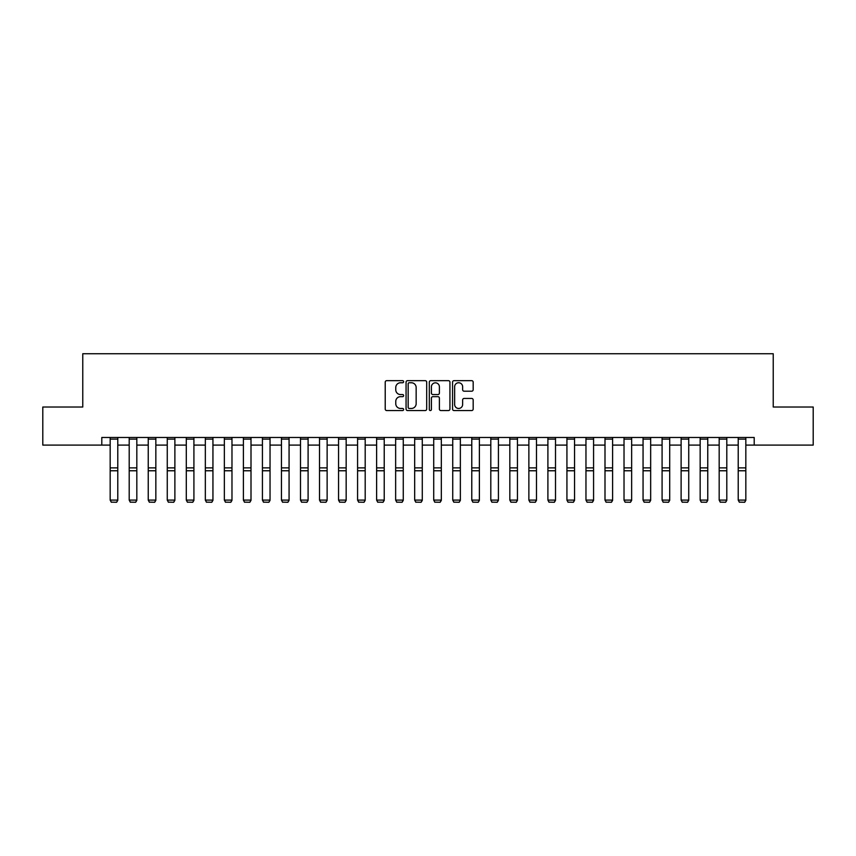 <?xml version="1.0" encoding="UTF-8"?>
<svg xmlns="http://www.w3.org/2000/svg" width="856" height="856" viewBox="0 0 856 856"><rect width="100%" height="100%" fill="white"/><g stroke="black" fill="none" stroke-linecap="round" stroke-linejoin="round"><path stroke-width="1.28" d="M403.636 381.712A1.049 1.049 0 0 0 402.598 380.663L386.719 380.663A1.498 1.498 0 0 0 385.221 382.161L385.221 409.061A1.498 1.498 0 0 0 386.719 410.559L402.598 410.559A1.049 1.049 0 0 0 403.636 409.51A1.049 1.049 0 0 0 402.598 408.462L400.544 408.462A4.783 4.783 0 0 1 395.761 403.679L395.761 401.443A4.783 4.783 0 0 1 400.544 396.66L402.598 396.66A1.049 1.049 0 0 0 403.636 395.611A1.049 1.049 0 0 0 402.598 394.562L400.544 394.562A4.783 4.783 0 0 1 395.761 389.78L395.761 387.543A4.783 4.783 0 0 1 400.544 382.76L402.598 382.76A1.049 1.049 0 0 0 403.636 381.712M471.677 391.203A1.498 1.498 0 0 0 473.175 389.705L473.175 382.161A1.498 1.498 0 0 0 471.677 380.663L454.044 380.663A1.498 1.498 0 0 0 452.546 382.161L452.546 409.061A1.498 1.498 0 0 0 454.044 410.559L471.677 410.559A1.498 1.498 0 0 0 473.175 409.061L473.175 399.945A1.498 1.498 0 0 0 471.677 398.447L464.134 398.447A1.498 1.498 0 0 0 462.636 399.945L462.636 404.471A4.002 4.002 0 0 1 458.634 408.462A4.002 4.002 0 0 1 454.643 404.471L454.643 386.752A4.002 4.002 0 0 1 458.634 382.76A4.002 4.002 0 0 1 462.636 386.752L462.636 389.705A1.498 1.498 0 0 0 464.134 391.203L471.677 391.203M101.8 445.099L42.8 445.099L42.8 407.028L82.764 407.028L82.764 353.742L773.236 353.742L773.236 407.028L813.2 407.028L813.2 445.099L754.2 445.099L754.2 437.48L101.8 437.48L101.8 445.099L110.167 445.099M426.695 382.161A1.498 1.498 0 0 0 425.197 380.663L407.563 380.663A1.498 1.498 0 0 0 406.065 382.161L406.065 409.061A1.498 1.498 0 0 0 407.563 410.559L425.197 410.559A1.498 1.498 0 0 0 426.695 409.061L426.695 382.161M430.803 380.663L448.437 380.663A1.498 1.498 0 0 1 449.935 382.161L449.935 409.061A1.498 1.498 0 0 1 448.437 410.559L440.894 410.559A1.498 1.498 0 0 1 439.396 409.061L439.396 398.147A1.498 1.498 0 0 0 437.898 396.66L432.89 396.66A1.498 1.498 0 0 0 431.403 398.147L431.403 409.51A1.049 1.049 0 0 1 430.354 410.559A1.049 1.049 0 0 1 429.305 409.51L429.305 382.161A1.498 1.498 0 0 1 430.803 380.663M117.786 445.099L129.203 445.099M136.821 445.099L148.238 445.099M155.846 445.099L167.262 445.099M174.881 445.099L186.298 445.099M193.916 445.099L205.333 445.099M212.941 445.099L224.358 445.099M231.976 445.099L243.393 445.099M251.001 445.099L262.428 445.099M270.036 445.099L281.453 445.099M289.071 445.099L300.488 445.099M308.096 445.099L319.523 445.099M327.131 445.099L338.548 445.099M346.166 445.099L357.583 445.099M365.191 445.099L376.619 445.099M384.226 445.099L395.643 445.099M403.262 445.099L414.679 445.099M422.286 445.099L433.714 445.099M441.322 445.099L452.738 445.099M460.357 445.099L471.774 445.099M479.381 445.099L490.809 445.099M498.417 445.099L509.834 445.099M517.452 445.099L528.869 445.099M536.477 445.099L547.904 445.099M555.512 445.099L566.929 445.099M574.547 445.099L585.964 445.099M593.572 445.099L604.999 445.099M612.607 445.099L624.024 445.099M631.642 445.099L643.059 445.099M650.667 445.099L662.084 445.099M669.702 445.099L681.119 445.099M688.738 445.099L700.155 445.099M707.762 445.099L719.179 445.099M726.798 445.099L738.214 445.099M745.833 445.099L754.2 445.099M409.211 382.76A1.049 1.049 0 0 0 408.162 383.809L408.162 407.413A1.049 1.049 0 0 0 409.211 408.462L411.372 408.462A4.783 4.783 0 0 0 416.155 403.679L416.155 387.543A4.783 4.783 0 0 0 411.372 382.76L409.211 382.76M439.396 386.826A4.002 4.002 0 0 0 435.394 382.835A4.002 4.002 0 0 0 431.403 386.826L431.403 393.075A1.498 1.498 0 0 0 432.89 394.562L437.898 394.562A1.498 1.498 0 0 0 439.396 393.075L439.396 386.826M117.786 437.48L117.786 500.364L116.641 502.258L111.312 502.151L116.641 502.258M111.312 502.258L110.167 500.097L117.786 500.097L116.641 502.151M110.167 437.48L110.167 500.097L111.312 502.151M136.821 437.48L136.821 500.364L135.676 502.258L130.347 502.151L135.676 502.258M130.347 502.258L129.203 500.097L136.821 500.097L135.676 502.151M129.203 437.48L129.203 500.097L130.347 502.151M155.846 437.48L155.846 500.364L154.701 502.258L149.372 502.151L154.701 502.258M149.372 502.258L148.238 500.097L155.846 500.097L154.701 502.151M148.238 437.48L148.238 500.097L149.372 502.151M174.881 437.48L174.881 500.364L173.736 502.258L168.407 502.151L173.736 502.258M168.407 502.258L167.262 500.097L174.881 500.097L173.736 502.151M167.262 437.48L167.262 500.097L168.407 502.151M193.916 437.48L193.916 500.364L192.771 502.258L187.443 502.151L192.771 502.258M187.443 502.258L186.298 500.097L193.916 500.097L192.771 502.151M186.298 437.48L186.298 500.097L187.443 502.151M212.941 437.48L212.941 500.364L211.796 502.258L206.467 502.151L211.796 502.258M206.467 502.258L205.333 500.097L212.941 500.097L211.796 502.151M205.333 437.48L205.333 500.097L206.467 502.151M231.976 437.48L231.976 500.364L230.831 502.258L225.503 502.151L230.831 502.258M225.503 502.258L224.358 500.097L231.976 500.097L230.831 502.151M224.358 437.48L224.358 500.097L225.503 502.151M251.001 437.48L251.001 500.364L249.866 502.258L244.538 502.151L249.866 502.258M244.538 502.258L243.393 500.097L251.001 500.097L249.866 502.151M243.393 437.48L243.393 500.097L244.538 502.151M270.036 437.48L270.036 500.364L268.891 502.258L263.562 502.151L268.891 502.258M263.562 502.258L262.428 500.097L270.036 500.097L268.891 502.151M262.428 437.48L262.428 500.097L263.562 502.151M289.071 437.48L289.071 500.364L287.926 502.258L282.598 502.151L287.926 502.258M282.598 502.258L281.453 500.097L289.071 500.097L287.926 502.151M281.453 437.48L281.453 500.097L282.598 502.151M308.096 437.48L308.096 500.364L306.962 502.258L301.633 502.151L306.962 502.258M301.633 502.258L300.488 500.097L308.096 500.097L306.962 502.151M300.488 437.48L300.488 500.097L301.633 502.151M327.131 437.48L327.131 500.364L325.986 502.258L320.658 502.151L325.986 502.258M320.658 502.258L319.523 500.097L327.131 500.097L325.986 502.151M319.523 437.48L319.523 500.097L320.658 502.151M346.166 437.48L346.166 500.364L345.022 502.258L339.693 502.151L345.022 502.258M339.693 502.258L338.548 500.097L346.166 500.097L345.022 502.151M338.548 437.48L338.548 500.097L339.693 502.151M365.191 437.48L365.191 500.364L364.057 502.258L358.728 502.151L364.057 502.258M358.728 502.258L357.583 500.097L365.191 500.097L364.057 502.151M357.583 437.48L357.583 500.097L358.728 502.151M384.226 437.48L384.226 500.364L383.081 502.258L377.753 502.151L383.081 502.258M377.753 502.258L376.619 500.097L384.226 500.097L383.081 502.151M376.619 437.48L376.619 500.097L377.753 502.151M403.262 437.48L403.262 500.364L402.117 502.258L396.788 502.151L402.117 502.258M396.788 502.258L395.643 500.097L403.262 500.097L402.117 502.151M395.643 437.48L395.643 500.097L396.788 502.151M422.286 437.48L422.286 500.364L421.152 502.258L415.823 502.151L421.152 502.258M415.823 502.258L414.679 500.097L422.286 500.097L421.152 502.151M414.679 437.48L414.679 500.097L415.823 502.151M441.322 437.48L441.322 500.364L440.177 502.258L434.848 502.151L440.177 502.258M434.848 502.258L433.714 500.097L441.322 500.097L440.177 502.151M433.714 437.48L433.714 500.097L434.848 502.151M460.357 437.48L460.357 500.364L459.212 502.258L453.883 502.151L459.212 502.258M453.883 502.258L452.738 500.097L460.357 500.097L459.212 502.151M452.738 437.48L452.738 500.097L453.883 502.151M479.381 437.48L479.381 500.364L478.247 502.258L472.919 502.151L478.247 502.258M472.919 502.258L471.774 500.097L479.381 500.097L478.247 502.151M471.774 437.48L471.774 500.097L472.919 502.151M498.417 437.48L498.417 500.364L497.272 502.258L491.943 502.151L497.272 502.258M491.943 502.258L490.809 500.097L498.417 500.097L497.272 502.151M490.809 437.48L490.809 500.097L491.943 502.151M517.452 437.48L517.452 500.364L516.307 502.258L510.979 502.151L516.307 502.258M510.979 502.258L509.834 500.097L517.452 500.097L516.307 502.151M509.834 437.48L509.834 500.097L510.979 502.151M536.477 437.48L536.477 500.364L535.342 502.258L530.014 502.151L535.342 502.258M530.014 502.258L528.869 500.097L536.477 500.097L535.342 502.151M528.869 437.48L528.869 500.097L530.014 502.151M555.512 437.48L555.512 500.364L554.367 502.258L549.038 502.151L554.367 502.258M549.038 502.258L547.904 500.097L555.512 500.097L554.367 502.151M547.904 437.48L547.904 500.097L549.038 502.151M574.547 437.48L574.547 500.364L573.402 502.258L568.074 502.151L573.402 502.258M568.074 502.258L566.929 500.097L574.547 500.097L573.402 502.151M566.929 437.48L566.929 500.097L568.074 502.151M593.572 437.48L593.572 500.364L592.438 502.258L587.109 502.151L592.438 502.258M587.109 502.258L585.964 500.097L593.572 500.097L592.438 502.151M585.964 437.48L585.964 500.097L587.109 502.151M612.607 437.48L612.607 500.364L611.462 502.258L606.134 502.151L611.462 502.258M606.134 502.258L604.999 500.097L612.607 500.097L611.462 502.151M604.999 437.48L604.999 500.097L606.134 502.151M631.642 437.48L631.642 500.364L630.498 502.258L625.169 502.151L630.498 502.258M625.169 502.258L624.024 500.097L631.642 500.097L630.498 502.151M624.024 437.48L624.024 500.097L625.169 502.151M650.667 437.48L650.667 500.364L649.533 502.258L644.204 502.151L649.533 502.258M644.204 502.258L643.059 500.097L650.667 500.097L649.533 502.151M643.059 437.48L643.059 500.097L644.204 502.151M669.702 437.48L669.702 500.364L668.557 502.258L663.229 502.151L668.557 502.258M663.229 502.258L662.084 500.097L669.702 500.097L668.557 502.151M662.084 437.48L662.084 500.097L663.229 502.151M688.738 437.48L688.738 500.364L687.593 502.258L682.264 502.151L687.593 502.258M682.264 502.258L681.119 500.097L688.738 500.097L687.593 502.151M681.119 437.48L681.119 500.097L682.264 502.151M707.762 437.48L707.762 500.364L706.628 502.258L701.299 502.151L706.628 502.258M701.299 502.258L700.155 500.097L707.762 500.097L706.628 502.151M700.155 437.48L700.155 500.097L701.299 502.151M726.798 437.48L726.798 500.364L725.653 502.258L720.324 502.151L725.653 502.258M720.324 502.258L719.179 500.097L726.798 500.097L725.653 502.151M719.179 437.48L719.179 500.097L720.324 502.151M745.833 437.48L745.833 500.364L744.688 502.258L739.359 502.151L744.688 502.258M739.359 502.258L738.214 500.097L745.833 500.097L744.688 502.151M738.214 437.48L738.214 500.097L739.359 502.151M117.786 467.879L110.167 467.879M117.786 470.768L110.167 470.768M117.786 439.117L110.167 439.117M136.821 467.879L129.203 467.879M136.821 470.768L129.203 470.768M136.821 439.117L129.203 439.117M155.846 467.879L148.238 467.879M155.846 470.768L148.238 470.768M155.846 439.117L148.238 439.117M174.881 467.879L167.262 467.879M174.881 470.768L167.262 470.768M174.881 439.117L167.262 439.117M193.916 467.879L186.298 467.879M193.916 470.768L186.298 470.768M193.916 439.117L186.298 439.117M212.941 467.879L205.333 467.879M212.941 470.768L205.333 470.768M212.941 439.117L205.333 439.117M231.976 467.879L224.358 467.879M231.976 470.768L224.358 470.768M231.976 439.117L224.358 439.117M251.001 467.879L243.393 467.879M251.001 470.768L243.393 470.768M251.001 439.117L243.393 439.117M270.036 467.879L262.428 467.879M270.036 470.768L262.428 470.768M270.036 439.117L262.428 439.117M289.071 467.879L281.453 467.879M289.071 470.768L281.453 470.768M289.071 439.117L281.453 439.117M308.096 467.879L300.488 467.879M308.096 470.768L300.488 470.768M308.096 439.117L300.488 439.117M327.131 467.879L319.523 467.879M327.131 470.768L319.523 470.768M327.131 439.117L319.523 439.117M346.166 467.879L338.548 467.879M346.166 470.768L338.548 470.768M346.166 439.117L338.548 439.117M365.191 467.879L357.583 467.879M365.191 470.768L357.583 470.768M365.191 439.117L357.583 439.117M384.226 467.879L376.619 467.879M384.226 470.768L376.619 470.768M384.226 439.117L376.619 439.117M403.262 467.879L395.643 467.879M403.262 470.768L395.643 470.768M403.262 439.117L395.643 439.117M422.286 467.879L414.679 467.879M422.286 470.768L414.679 470.768M422.286 439.117L414.679 439.117M441.322 467.879L433.714 467.879M441.322 470.768L433.714 470.768M441.322 439.117L433.714 439.117M460.357 467.879L452.738 467.879M460.357 470.768L452.738 470.768M460.357 439.117L452.738 439.117M479.381 467.879L471.774 467.879M479.381 470.768L471.774 470.768M479.381 439.117L471.774 439.117M498.417 467.879L490.809 467.879M498.417 470.768L490.809 470.768M498.417 439.117L490.809 439.117M517.452 467.879L509.834 467.879M517.452 470.768L509.834 470.768M517.452 439.117L509.834 439.117M536.477 467.879L528.869 467.879M536.477 470.768L528.869 470.768M536.477 439.117L528.869 439.117M555.512 467.879L547.904 467.879M555.512 470.768L547.904 470.768M555.512 439.117L547.904 439.117M574.547 467.879L566.929 467.879M574.547 470.768L566.929 470.768M574.547 439.117L566.929 439.117M593.572 467.879L585.964 467.879M593.572 470.768L585.964 470.768M593.572 439.117L585.964 439.117M612.607 467.879L604.999 467.879M612.607 470.768L604.999 470.768M612.607 439.117L604.999 439.117M631.642 467.879L624.024 467.879M631.642 470.768L624.024 470.768M631.642 439.117L624.024 439.117M650.667 467.879L643.059 467.879M650.667 470.768L643.059 470.768M650.667 439.117L643.059 439.117M669.702 467.879L662.084 467.879M669.702 470.768L662.084 470.768M669.702 439.117L662.084 439.117M688.738 467.879L681.119 467.879M688.738 470.768L681.119 470.768M688.738 439.117L681.119 439.117M707.762 467.879L700.155 467.879M707.762 470.768L700.155 470.768M707.762 439.117L700.155 439.117M726.798 467.879L719.179 467.879M726.798 470.768L719.179 470.768M726.798 439.117L719.179 439.117M745.833 467.879L738.214 467.879M745.833 470.768L738.214 470.768M745.833 439.117L738.214 439.117"/></g></svg>
